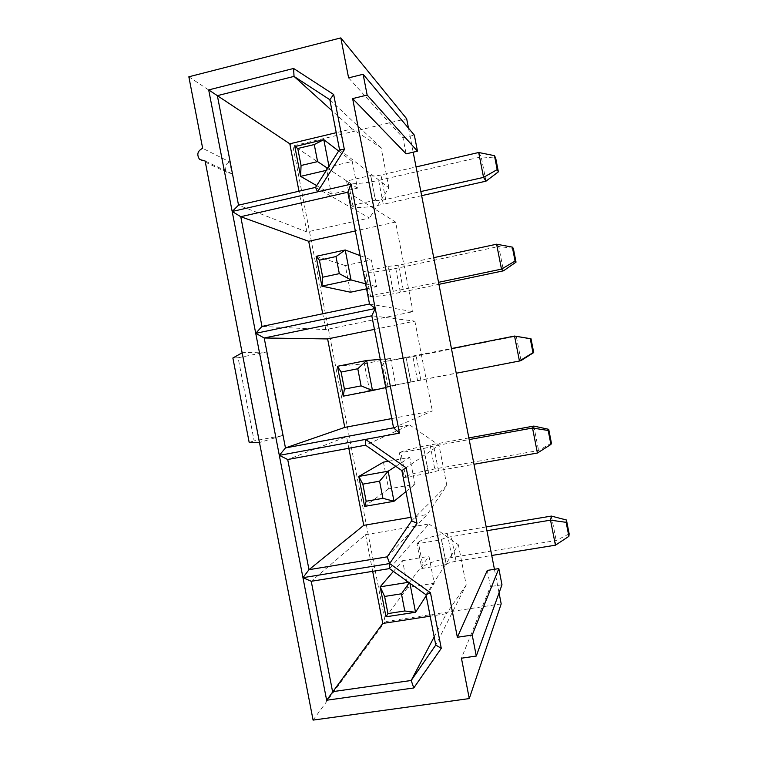 <?xml version="1.0" encoding="UTF-8"?>
<svg xmlns="http://www.w3.org/2000/svg" width="758" height="758" viewBox="0 0 758 758"><rect width="100%" height="100%" fill="white"/><g stroke="black" fill="none" stroke-linecap="round" stroke-linejoin="round"><path stroke-width="0.57" stroke-dasharray="3.79 2.84" d="M501.19 603.88L385.121 621.655L292.891 145.924L406.658 118.731M408.505 128.187L413.186 152.206M494.443 569.286L499.048 592.908M346.558 181.058L351.324 205.608L375.409 200.159L370.615 175.505L346.558 181.058L348.367 182.261C353.361 184.241 363.452 183.626 378.64 180.413L383.283 204.3C368.094 207.484 358.032 208.261 353.095 206.631L351.324 205.608M393.089 291.053L388.286 266.361L364.134 271.544L368.909 296.122L438.531 282.327M381.729 362.163L386.514 386.779L410.789 382.079L405.985 357.359L381.729 362.163L412.921 356.658L417.582 380.62L386.514 386.779M404.147 477.568L428.516 473.248L423.703 448.49L399.362 452.914L404.147 477.568L405.539 476.564L400.783 452.09L399.362 452.914M421.818 568.5L446.272 564.549L441.45 539.753L417.014 543.799L421.818 568.5L423.068 566.804L418.302 542.302L417.014 543.799M313.082 720.1L385.121 621.655M205.115 161.009L231.976 173.724L229.693 161.909L202.661 148.312M188.846 76.785L292.891 145.924M282.582 435.537L266.437 351.996L242.333 352.688L259.672 442.464L282.582 435.537L254.148 440.9L238.097 357.776L266.437 351.996M249.164 442.359L254.148 440.9M238.097 357.776L232.877 357.994M231.976 173.724L226.832 172.274C223.913 167.736 224.87 164.278 229.693 161.909M487.28 570.423L490.426 586.588L461.433 658.2M348.595 77.875L403.01 137.795L406.136 153.846M501.976 584.788L490.426 586.588M403.01 137.795L414.342 135.123M434.182 636.9L446.396 613.715L430.156 616.197M372.671 571.333L365.564 534.674L311.244 581.291M365.564 534.674L428.952 523.986L389.508 568.604M428.952 523.986L458.372 544.727L425.987 594.727M458.372 544.727L466.217 585.034L435.765 645.039M466.217 585.034L446.396 613.715M402.574 560.674L429 556.363L434.22 583.253L407.766 587.441L402.574 560.674L393.393 571.39M387.224 556.836L427.124 514.549L410.95 517.297M348.813 448.262L346.577 436.722L287.708 459.519M346.577 436.722L409.708 424.963L365.564 445.183M409.708 424.963L439.015 445.249L401.873 470.595M411.632 520.803L446.85 485.49L427.124 514.549M446.85 485.49L439.015 445.249M388.503 461.234L409.765 457.396L414.986 484.239L388.636 488.872L383.444 462.153M393.563 427.796L432.344 410.95L391.772 418.568M374.443 329.379L414.863 321.136L371.808 315.783M414.863 321.136L432.344 410.95M364.352 363.783L390.56 358.581L395.771 385.386L369.534 390.465L364.352 363.783L337.433 366.294M369.516 304.005L413.025 311.69L325.817 329.626L261.974 326.423M325.817 329.626L322.747 313.755M347.808 192.219L395.581 222.028L413.025 311.69M395.581 222.028L355.331 230.953M350.461 292.218L345.288 265.575L371.392 259.937L376.593 286.695L366.569 288.817M315.555 187.387L369.487 218.02L306.895 231.995L238.533 205.162M306.895 231.995L298.984 191.206M339.527 149.62L388.93 187.851L369.487 218.02M388.93 187.851L381.132 147.801L352.157 128.869L336.239 132.678M326.262 167.527L352.252 161.454L357.444 188.164L331.426 194.124L326.262 167.527L294.834 146.578M352.157 128.869L331.957 110.64M381.132 147.801L329.834 99.715M569.154 533.831L556.201 540.53L451.976 557.443C436.646 560.19 427.01 563.308 423.068 566.804M551.417 516.084L556.201 540.53L555.425 545.192M446.272 564.549L446.358 564.416C447.58 563.241 450.821 562.18 456.079 561.233L491.752 555.472M441.45 539.753L441.544 539.639C442.786 538.578 446.036 537.574 451.285 536.626L486.93 530.714M486.2 526.943L447.296 533.414C431.984 536.19 422.32 539.146 418.302 542.302M551.417 443.136L538.606 450.498L434.76 468.965C419.468 471.817 409.727 474.347 405.539 476.564M533.831 426.081L538.606 450.498L537.413 453.028M428.516 473.248L438.446 470.595L473.987 464.284M423.703 448.49L433.661 446.017L469.174 439.564M468.851 437.916L430.099 444.974C414.816 447.855 405.047 450.224 400.783 452.09M412.921 356.658L516.274 336.211L521.04 360.59L417.582 380.62M410.789 382.079L456.25 373.239M405.985 357.359L451.436 348.547M388.286 266.361L398.49 265.224L433.728 257.673M496.613 244.209L498.736 246.473L395.761 268.474C380.544 271.572 370.567 272.776 365.811 272.075L364.134 271.544M438.929 284.335L400.413 292.399C385.197 295.468 375.238 296.823 370.548 296.473L368.909 296.122M421.647 195.659L383.283 204.3M375.409 200.159L375.542 200.245C377.105 200.832 380.497 200.576 385.699 199.487L420.851 191.547M370.615 175.505L370.757 175.61C372.339 176.311 375.731 176.121 380.942 175.022L416.047 166.931M478.696 152.5L481.235 156.868L378.64 180.413M408.609 582.286L409.69 582.116L429 556.363M409.898 583.205L409.69 582.116L409.244 582.741M426.185 595.731L434.22 583.253M407.766 587.441L386.002 616.794M327.674 168.304L329.607 169.584L328.963 166.267M326.376 170.342L329.607 169.584L357.444 188.164M338.636 151.022L352.252 161.454M331.426 194.124L316.673 185.625M360.126 255.654L371.392 259.937M345.288 265.575L316.114 256.337M365.593 283.795L376.593 286.695M380.279 359.406L390.56 358.581M385.756 387.594L395.771 385.386M369.534 390.465L343.232 396.178M395.78 466.331L409.765 457.396M405.947 491.572L414.986 484.239M388.636 488.872L364.598 506.391M513.337 248.368L498.736 246.473L503.492 270.814M485.982 181.171L481.235 156.868L495.685 158.09M446.358 564.416L441.544 539.639M428.611 473.172L423.807 448.423M388.03 386.447L383.283 362.011M410.902 382.06L406.089 357.35M393.203 291.081L388.409 266.409M370.548 296.473L365.811 272.075M353.095 206.631L348.367 182.261M375.542 200.245L370.757 175.61M447.296 533.414L451.976 557.443M456.079 561.233L451.285 536.626M430.099 444.974L434.76 468.965M438.446 470.595L433.661 446.017M420.832 380.099L416.057 355.549M403.256 289.727L398.49 265.224M395.761 268.474L400.413 292.399M385.699 199.487L380.942 175.022M226.832 172.274L199.61 159.464"/><path stroke-width="1.14" d="M499.048 592.908L501.19 603.88L469.278 698.582L461.433 658.2L476.299 656.04L472.215 635.062L457.358 637.27L352.631 98.606L367.156 95.053L363.11 74.265L348.595 77.875L340.825 37.9L406.658 118.731L408.505 128.187M413.186 152.206L494.443 569.286M469.278 698.582L313.082 720.1L205.115 161.009L199.61 159.464C196.483 154.585 197.506 150.87 202.661 148.312L188.846 76.785L340.825 37.9M259.473 442.464L249.164 442.359L232.877 357.994L242.153 352.792M430.468 592.747L441.27 648.336L413.783 687.961L326.641 700.24L208.687 89.908L293.602 68.466L333.672 94.494L344.378 149.629L317.545 191.859L351.087 184.147L399.457 433.131L365.564 439.403L406.193 467.8L416.976 523.276L389.65 563.554L430.468 592.747L425.987 594.727L435.765 645.039L441.27 648.336M363.11 74.265L414.342 135.123L417.478 151.202L406.136 153.846L352.631 98.606M457.358 637.27L487.28 570.423L498.821 568.585L501.976 584.788L476.299 656.04M498.821 568.585L472.215 635.062M417.478 151.202L367.156 95.053M435.765 645.039L411.206 680.485L332.582 691.675L311.244 581.291L302.954 577.681L389.65 563.554L389.508 568.604L425.987 594.727M434.182 636.9L411.206 680.485L413.783 687.961M430.156 616.197L382.771 623.436L326.641 700.24M382.771 623.436L372.671 571.333M311.244 581.291L389.508 568.604M389.65 563.554L387.224 556.836L308.999 569.684L302.954 577.681M410.95 517.297L363.755 525.341L308.999 569.684L287.708 459.519L279.323 455.369L365.564 439.403L365.564 445.183L287.708 459.519M363.755 525.341L348.813 448.262M406.193 467.8L401.873 470.595L365.564 445.183M401.873 470.595L411.632 520.803L416.976 523.276M411.632 520.803L387.224 556.836M364.598 506.391L366.152 501.246L362.845 484.144L379.587 481.178L382.913 498.328L393.999 501.284L364.598 506.391L358.79 476.45L383.444 462.153L388.503 461.234M399.457 433.131L393.563 427.796L285.463 447.931L279.323 455.369M391.772 418.568L344.767 427.398L285.463 447.931L264.21 337.992L255.73 333.312L375.248 308.506L369.516 304.005L261.974 326.423L255.73 333.312M344.767 427.398L327.617 338.93L264.21 337.992L371.808 315.783L375.248 308.506M327.617 338.93L374.443 329.379M393.563 427.796L371.808 315.783M322.747 313.755L308.696 241.29L240.76 216.703L261.974 326.423M351.087 184.147L347.808 192.219L240.76 216.703L232.185 211.491L317.545 191.859L315.555 187.387L238.533 205.162L232.185 211.491M347.808 192.219L369.516 304.005M355.331 230.953L308.696 241.29M319.412 260.174L316.114 256.337L321.904 286.164L322.719 277.21L319.412 260.174L336.002 256.555L339.319 273.638L351.03 279.948L321.904 286.164L350.461 292.218L366.569 288.817M298.984 191.206L289.802 143.802L217.366 95.66L238.533 205.162M331.957 110.64L294.028 76.397L217.366 95.66L208.687 89.908M333.672 94.494L329.834 99.715L294.028 76.397L293.602 68.466M329.834 99.715L339.527 149.62L344.378 149.629M339.527 149.62L315.555 187.387M336.239 132.678L289.802 143.802M491.752 555.472L555.425 545.192L568.888 536.351L566.15 522.338L550.535 520.159L551.417 516.084L486.2 526.943M486.93 530.714L550.535 520.159L555.425 545.192M473.987 464.284L537.413 453.028L550.924 444.453L548.186 430.468L532.533 428.033L533.831 426.081L468.851 437.916M469.174 439.564L532.533 428.033L537.413 453.028M521.04 360.59L519.438 361.007L532.978 352.697L530.249 338.722L514.559 336.05L531.017 338.779L533.708 352.565L521.04 360.59M456.25 373.239L519.438 361.007L514.559 336.05L451.436 348.547M433.728 257.673L496.613 244.209L501.483 269.128L515.07 261.074L512.342 247.127L496.613 244.209M512.342 247.127L513.337 248.368L516.027 262.135L503.492 270.814L438.929 284.335M503.492 270.814L501.483 269.128L438.531 282.327M485.982 181.171L483.557 177.381L497.182 169.593L494.462 155.665L495.685 158.09L498.376 171.839L485.982 181.171L421.647 195.659M420.851 191.547L483.557 177.381L478.696 152.5L416.047 166.931M393.393 571.39L380.184 586.806L408.609 582.286M426.185 595.731L415.536 612.256L386.002 616.794L387.935 613.582L384.619 596.451L401.446 593.798L404.772 610.976L415.536 612.256L409.898 583.205M328.963 166.267L323.799 139.662L338.636 151.022M326.376 170.342L300.613 176.358L301.059 165.49L297.761 148.492L294.834 146.578L323.799 139.662L314.267 144.551L317.583 161.606L327.674 168.304M316.673 185.625L300.613 176.358L294.834 146.578M316.114 256.337L345.212 249.979L360.126 255.654M365.593 283.795L351.03 279.948L345.212 249.979L336.002 256.555M343.232 396.178L344.416 389.119L341.109 372.055L357.776 368.758L361.102 385.879L372.491 390.512L343.232 396.178L337.433 366.294L366.664 360.486L380.279 359.406M385.756 387.594L372.491 390.512L366.664 360.486L357.776 368.758M362.845 484.144L358.79 476.45L388.153 471.201L395.78 466.331M405.947 491.572L393.999 501.284L388.153 471.201L379.587 481.178M566.15 522.338L566.444 520.007L569.154 533.831L568.888 536.351M566.444 520.007L551.417 516.084M548.186 430.468L548.716 429.322L551.417 443.136L550.924 444.453M548.716 429.322L533.831 426.081M533.708 352.565L532.978 352.697M530.249 338.722L531.017 338.779M516.027 262.135L515.07 261.074M498.376 171.839L497.182 169.593M494.462 155.665L478.696 152.5M386.002 616.794L380.184 586.806L384.619 596.451M401.446 593.798L409.244 582.741M404.772 610.976L387.935 613.582M317.583 161.606L301.059 165.49M297.761 148.492L314.267 144.551M339.319 273.638L322.719 277.21M341.109 372.055L337.433 366.294M361.102 385.879L344.416 389.119M382.913 498.328L366.152 501.246"/></g></svg>
